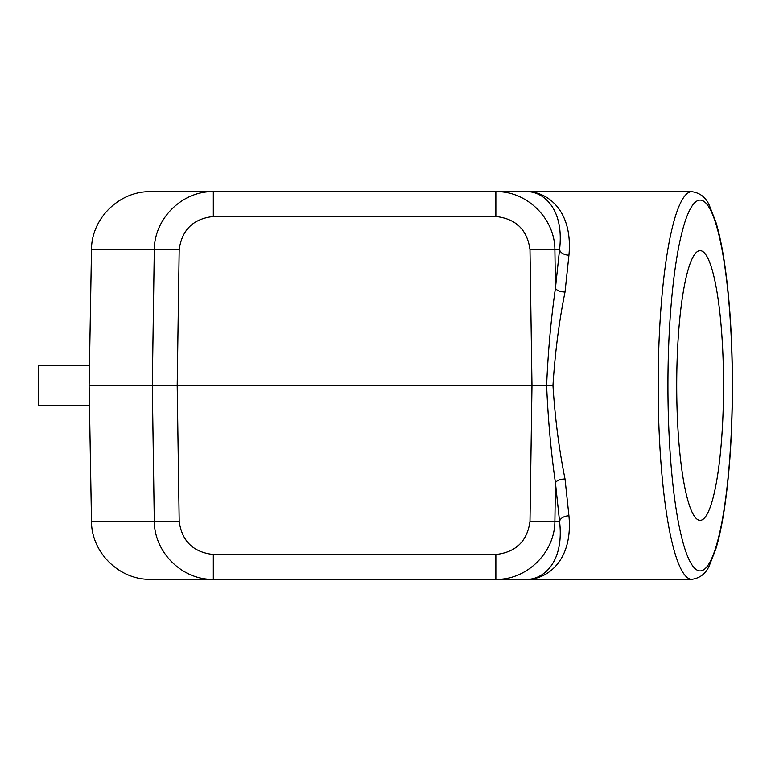 <?xml version="1.0" encoding="UTF-8"?>
<svg xmlns="http://www.w3.org/2000/svg" width="771" height="771" viewBox="0 0 771 771"><rect width="100%" height="100%" fill="white"/><g stroke="black" fill="none" stroke-linecap="round" stroke-linejoin="round"><path stroke-width="1.16" d="M89.118 385.5L91.489 249.631C91.392 218.463 119.312 191.025 150.47 191.661L213.316 191.661C182.332 190.88 154.373 218.472 154.296 249.631L179.19 249.631C181.908 229.806 193.28 218.762 213.316 216.506L213.316 191.661L527.46 191.661C543.468 191.777 564.401 208.874 559.553 249.631A8.423 5.599 -172 0 0 568.94 255.143L565.027 291.987A8.423 4.028 4.5 0 1 555.448 288.065C551.014 318.915 548.065 351.393 546.62 385.5C548.065 419.607 551.014 452.085 555.448 482.935A8.423 4.028 175.5 0 1 565.027 479.013C559.081 449.589 555.062 418.412 552.961 385.5L89.118 385.5L91.489 521.369L179.19 521.369C181.908 541.194 193.28 552.238 213.316 554.494L213.316 579.339C182.332 580.12 154.373 552.528 154.296 521.369L152.301 385.5L154.296 249.631L91.489 249.631M91.489 521.369C91.392 552.537 119.312 579.975 150.47 579.339L495.869 579.339C526.853 580.12 554.812 552.528 554.889 521.369L529.985 521.369C527.277 541.194 515.895 552.238 495.869 554.494L495.869 579.339L527.46 579.339C543.468 579.223 564.401 562.126 559.553 521.369A8.423 5.599 172 0 1 568.94 515.857C573.094 560.488 547.42 579.214 527.46 579.339L691.828 579.339C700.155 578.125 706.014 573.489 709.407 565.432L715.912 548.759C718.986 538.563 721.675 526.111 723.998 511.414C729.539 475.341 732.354 433.369 732.45 385.5C732.354 337.631 729.539 295.659 723.998 259.586C721.675 244.889 718.986 232.437 715.912 222.241L709.407 205.568C706.014 197.511 700.155 192.875 691.828 191.661A193.839 33.664 90 0 0 658.164 385.5A193.839 33.664 90 0 0 691.828 579.339M554.889 249.631C554.812 218.472 526.853 190.88 495.869 191.661L495.869 216.506C515.895 218.762 527.277 229.806 529.985 249.631L559.553 249.631L555.448 288.065L554.889 249.631M89.465 405.729L38.55 405.729L38.55 365.271L89.465 365.271M691.828 191.661L527.46 191.661C547.42 191.786 573.094 210.512 568.94 255.143M700.126 250.652A134.848 23.419 90 0 0 676.707 385.5A134.848 23.419 90 0 0 700.126 520.348A134.848 23.419 90 0 0 723.545 385.5A134.848 23.419 90 0 0 700.126 250.652M565.027 479.013L568.94 515.857M565.027 291.987C559.081 321.411 555.062 352.588 552.961 385.5M179.19 521.369L177.195 385.5L179.19 249.631M554.889 521.369L559.553 521.369L555.448 482.935L554.889 521.369M529.985 521.369L531.98 385.5L529.985 249.631M495.869 554.494L213.316 554.494M495.869 216.506L213.316 216.506M667.927 385.5A185.406 32.199 90 0 0 700.126 570.906A185.406 32.199 90 0 0 732.325 385.5A185.406 32.199 90 0 0 700.126 200.094A185.406 32.199 90 0 0 667.927 385.5"/></g></svg>
